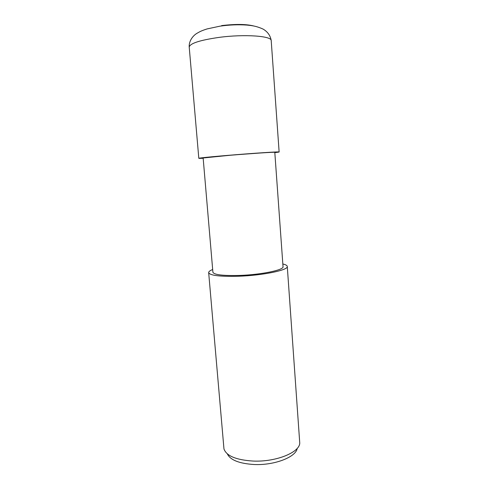 <?xml version="1.0" encoding="UTF-8"?>
<svg xmlns="http://www.w3.org/2000/svg" width="489" height="489" viewBox="0 0 489 489"><rect width="100%" height="100%" fill="white"/><g stroke="black" fill="none" stroke-linecap="round" stroke-linejoin="round"><path stroke-width="0.73" d="M198.809 158.308L203.173 158.271C191.816 158.821 203.497 157.391 228.546 155.319L270.784 152.232C280.179 151.731 281.523 151.859 274.818 152.629L279.133 151.987L271.212 40.66C272.025 35.984 244.561 33.955 219.035 37.396C199.793 40.177 189.854 43.417 189.219 47.115L198.809 158.308L228.546 155.319C253.614 153.216 280.209 151.492 279.133 151.987M212.904 272.214C213.98 274.775 222.807 275.851 239.39 275.448C261.26 274.739 284.195 269.952 283.027 266.694L274.8 152.336C275.723 151.896 252.012 153.436 229.726 155.3L203.143 157.978L212.904 272.214M212.672 269.518C209.964 270.6 208.632 271.633 208.669 272.624L223.968 448.969C226.468 455.956 236.211 459.99 253.204 461.066C276.022 462.105 299.8 452.368 299.751 443.003L287.275 266.438C287.159 265.454 285.68 264.641 282.838 263.999M208.669 272.624C209.836 275.484 219.714 276.695 238.296 276.248C262.899 275.46 288.614 270.069 287.275 266.438M227.33 453.878C230.282 460.051 239.249 463.596 254.231 464.519C274.598 465.467 296.108 456.995 297.202 448.376M221.645 25.593C235.527 23.967 246.199 24.089 253.65 25.96M203.173 158.271C191.816 158.821 203.497 157.391 228.546 155.319L270.778 152.232C280.179 151.731 281.523 151.859 274.818 152.629M189.219 47.115C188.742 40.306 193.803 34.982 197.33 33.105C200.087 31.528 201.401 30.764 207.11 28.918L219.958 26.168C229.225 24.841 238.18 24.474 246.817 25.073C251.108 25.514 255.875 25.807 263.18 29.138C267.764 31.871 270.441 35.709 271.212 40.66"/></g></svg>
